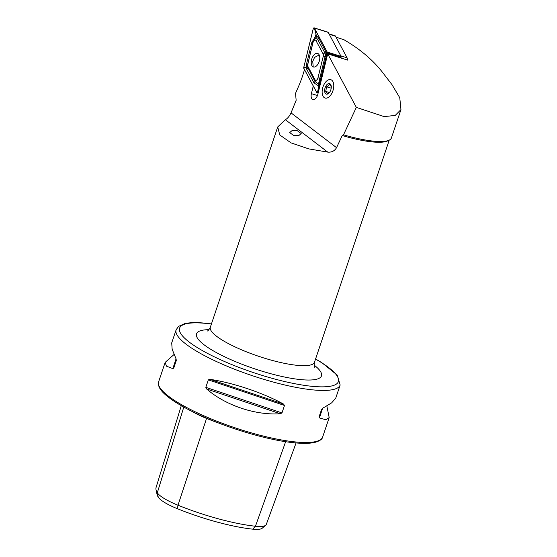 <?xml version="1.0" encoding="UTF-8"?>
<svg xmlns="http://www.w3.org/2000/svg" width="557" height="557" viewBox="0 0 557 557"><rect width="100%" height="100%" fill="white"/><g stroke="black" fill="none" stroke-linecap="round" stroke-linejoin="round"><path stroke-width="0.84" d="M218.929 423.153A85.353 18.924 -161.4 0 1 206.556 418.425L206.738 418.203M291.875 130.749L297.16 130.603L301.205 133.562L299.032 135.393L293.748 135.539L289.703 132.58L291.875 130.749M323.54 85.499A9.615 5.312 -72.7 0 0 325.086 98.046A9.615 5.312 -72.7 0 0 332.355 92.239A9.615 5.312 -72.7 0 0 330.816 79.693A9.615 5.312 -72.7 0 0 323.54 85.499M336.059 37.215L343.787 39.631C359.543 48.765 372.25 59.411 381.907 71.568L391.919 84.546L399.766 97.726L400.956 109.597L395.185 115.459L384.1 116.587L356.327 107.383L327.718 53.883L317.824 94.307A5.772 3.189 107.3 0 1 317.253 96.006A5.772 3.189 107.3 0 1 312.888 99.494A5.772 3.189 107.3 0 1 311.391 93.66L313.264 86.015M356.327 107.383L343.516 134.829A56.32 12.491 18.6 0 0 373.023 141.095A56.32 12.491 18.6 0 0 389.099 140.197L387.428 140.977A54.941 12.184 -161.4 0 1 371.742 141.847A54.941 12.184 -161.4 0 1 342.256 135.532L336.539 147.654C334.618 150.975 331.68 152.465 327.746 152.11L308.759 148.879L291.074 142.898L279.753 134.954L277.727 126.954L285.316 119.685C287.433 118.662 289.341 116.392 291.033 112.876L296.15 100.295L295.53 93.332L298.364 86.864A71.428 39.477 -72.7 0 0 304.491 69.618M343.516 134.829L342.256 135.532M389.099 140.197A56.32 12.491 18.6 0 0 391.404 137.976L400.956 109.597M315.582 358.98L321.835 362.677L337.159 375.042L340.16 384.998A86.537 19.189 -161.4 0 1 311.913 389.789A86.537 19.189 -161.4 0 1 221.164 363.665A86.537 19.189 -161.4 0 1 176.13 329.8L171.716 342.896L172.141 349.204L176.096 358.952L176.284 360.553L173.763 368.031L172.837 368.63L166.439 366.158L165.157 362.391L174.042 354.503M280.289 413.754C255.426 415.473 225.474 405.405 206.668 389.002L205.818 387.338L208.332 379.86L209.926 379.331C233.105 382.743 263.057 392.81 283.541 404.076L284.488 405.461L281.974 412.932L280.289 413.754L206.668 389.002M327.718 53.883L347.867 60.17L347.477 59.446M326.868 405.997L329.187 417.597L325.942 419.783L319.44 417.903L319.07 416.873L321.584 409.395L322.698 408.232L331.638 402.864L335.753 398.102L340.16 384.998M296.08 442.94L266.295 524.429A33.267 7.373 -161.4 0 1 265.731 525.216L262.236 528.21A30.886 6.851 -161.4 0 1 252.697 529.15A80.605 17.873 -161.4 0 1 177.446 508.736L177.989 505.22L206.556 418.425A35.634 7.902 18.6 0 1 192.311 411.546M158.258 497.178L157.318 492.771A82.986 18.402 -161.4 0 1 156.044 489.833L157.018 494.324A80.605 17.873 -161.4 0 0 158.258 497.178A30.886 6.851 18.6 0 0 177.446 508.736M265.731 525.216A33.267 7.373 -161.4 0 1 255.454 526.233A82.986 18.402 -161.4 0 1 177.989 505.22A33.267 7.373 18.6 0 1 157.318 492.771L183.796 407.083M156.044 489.833A82.986 18.402 -161.4 0 1 156.099 487.41L181.29 405.663M347.213 59.961A2.75 1.518 -72.7 0 0 347.234 58.234A2.75 1.518 -72.7 0 0 347.067 57.81L335.544 36.254A2.75 1.518 -72.7 0 0 334.952 35.718L329.027 33.873M347.067 57.81L340.773 55.846L329.25 34.29A2.75 1.518 -72.7 0 0 328.658 33.754M347.234 58.234L347.415 58.938A1.922 1.065 107.3 0 1 347.422 60.031M319.746 56.905L318.214 55.498L314.58 57.385L312.735 61.402L313.222 66.889M311.857 65.566A7.088 3.92 -72.7 0 0 313.389 66.951A7.088 3.92 -72.7 0 0 318.604 62.983A7.088 3.92 -72.7 0 0 319.14 54.795A7.088 3.92 -72.7 0 0 317.608 53.416A7.088 3.92 -72.7 0 0 312.393 57.385A7.088 3.92 -72.7 0 0 311.857 65.566M323.262 56.243A2.75 1.518 -72.7 0 0 323.137 54.001L315.965 40.584A2.75 1.518 -72.7 0 0 314.42 40.243A2.75 1.518 -72.7 0 0 313.02 42.52L307.736 64.118A2.75 1.518 -72.7 0 0 307.861 66.36L315.032 79.776A2.75 1.518 -72.7 0 0 316.578 80.117A2.75 1.518 -72.7 0 0 317.977 77.848L323.262 56.243L325.079 56.598L325.636 54.468L324.877 52.901L323.137 54.001M327.244 52.936A1.1 0.606 -72.7 0 0 327.196 52.038L314.378 28.066A1.1 0.606 -72.7 0 0 314.141 27.85A1.1 0.606 -72.7 0 0 313.194 28.839L303.753 67.432A1.1 0.606 -72.7 0 0 303.802 68.33L316.627 92.302A1.1 0.606 -72.7 0 0 316.863 92.518A1.1 0.606 -72.7 0 0 317.803 91.529L327.244 52.936L341.1 57.26A1.1 0.606 -72.7 0 0 341.051 56.361L328.233 32.39A1.1 0.606 -72.7 0 0 327.996 32.174L314.141 27.85M340.919 57.998L341.1 57.26M327.168 52.08L314.35 28.108A1.044 0.578 -72.7 0 0 313.758 27.975A1.044 0.578 -72.7 0 0 313.229 28.839L303.788 67.432A1.044 0.578 -72.7 0 0 303.83 68.288L316.655 92.26A1.044 0.578 -72.7 0 0 317.239 92.385A1.044 0.578 -72.7 0 0 317.769 91.522L327.21 52.929A1.044 0.578 -72.7 0 0 327.168 52.08L327.21 52.929M318.054 85.611L313.946 82.854L306.775 69.437L306.204 67.286L306.489 64.166L311.774 42.569L315.408 36.525L315.986 37.43L316.439 35.843L318.688 38.022L326.848 53.723L319.091 84.929L318.507 84.023A6.552 3.621 -72.7 0 0 318.507 84.023L318.054 85.611L318.653 86.725L317.671 91.613L316.655 92.26M325.866 51.439L324.877 52.901L317.706 39.484L315.993 37.423A6.552 3.621 -72.7 0 0 315.986 37.43L312.846 42.673L307.304 66.506L303.83 68.288M325.636 54.468L327.112 53.019M318.653 86.725L319.091 84.929M316.439 35.843L314.35 28.108M315.847 34.729L315.408 36.525M307.304 66.506L314.935 81.392L318.507 84.03L319.795 78.203L317.977 77.848M326.862 80.842A9.615 5.312 107.3 0 1 333.671 84.149A9.615 5.312 107.3 0 1 329.041 96.897A9.615 5.312 107.3 0 1 322.44 94.69A9.615 5.312 107.3 0 1 326.729 80.953A9.615 5.312 107.3 0 1 326.862 80.842M331.366 86.718L329.486 84.441L328.574 85.771L326.653 86.781L325.706 91.39L327.586 93.66L328.811 93.116M328.574 93.458A5.493 3.036 107.3 0 1 324.682 91.564A5.493 3.036 107.3 0 1 327.328 84.281A5.493 3.036 107.3 0 1 331.095 85.541A5.493 3.036 107.3 0 1 328.651 93.395A5.493 3.036 107.3 0 1 328.574 93.458M329.438 92.553L325.706 91.39M331.199 88.201L326.653 86.781M389.232 140.134L314.489 362.231A54.941 12.184 -161.4 0 1 296.554 365.267A54.941 12.184 -161.4 0 1 238.939 348.682A54.941 12.184 -161.4 0 1 210.344 327.182C209.119 329.591 208.074 330.886 207.204 331.06M314.099 365.072A65.935 14.621 -161.4 0 1 299.965 379.533A65.935 14.621 -161.4 0 1 216.207 352.477A65.935 14.621 -161.4 0 1 208.931 329.674M294.395 441.833A86.537 19.189 -161.4 0 1 203.646 415.71A86.537 19.189 -161.4 0 1 158.613 381.844C157.234 387.985 163.619 393.527 169.405 397.942C174.132 401.486 180.092 405.162 187.284 408.97C216.457 424.643 264.255 439.842 293.4 442.683C302.521 443.651 309.657 443.56 314.802 442.411C319.697 441.005 322.308 439.222 322.642 437.043A86.537 19.189 -161.4 0 1 294.395 441.833M315.547 359.091A83.787 18.583 -161.4 0 1 311.064 386.217A83.787 18.583 -161.4 0 1 198.745 348.466A83.787 18.583 -161.4 0 1 206.932 323.499A83.787 18.583 -161.4 0 1 211.395 324.042M291.033 112.876L336.539 147.654M252.697 529.15L255.454 526.233L285.644 441.673M209.926 379.331L283.541 404.076M208.332 379.86L284.488 405.461M205.818 387.338L281.974 412.932M176.047 358.854L172.837 368.63M176.36 360.128L173.763 368.031M319.44 417.903L322.6 408.281M285.316 119.685L327.746 152.11M317.441 95.546L311.391 93.66M335.544 36.254L329.25 34.29M341.051 56.361L327.196 52.038M318.458 91.731L317.803 91.529M328.233 32.39L314.378 28.066M314.287 29.048L313.229 28.839M304.846 67.641L303.788 67.432M320.867 78.307L319.795 78.203L325.079 56.598L326.151 56.71M313.946 82.854A1.922 1.406 151.9 0 0 314.935 81.392L315.032 79.776M306.775 69.437L307.763 67.975L307.861 66.36M306.489 64.166L307.736 64.118M311.774 42.569L313.02 42.52M318.688 38.022A1.922 1.406 -28.1 0 1 317.706 39.484L315.965 40.584M314.489 362.231C314.009 364.884 314.057 366.548 314.642 367.223M277.727 126.954L210.344 327.182M211.437 323.93L206.368 323.304C197.164 322.315 189.902 322.433 184.59 323.666L178.518 326.409L176.13 329.8M165.157 362.391L158.613 381.844M329.187 417.597L322.642 437.043M318.214 55.498L319.551 55.867M318.165 92.922L316.863 92.518"/></g></svg>
